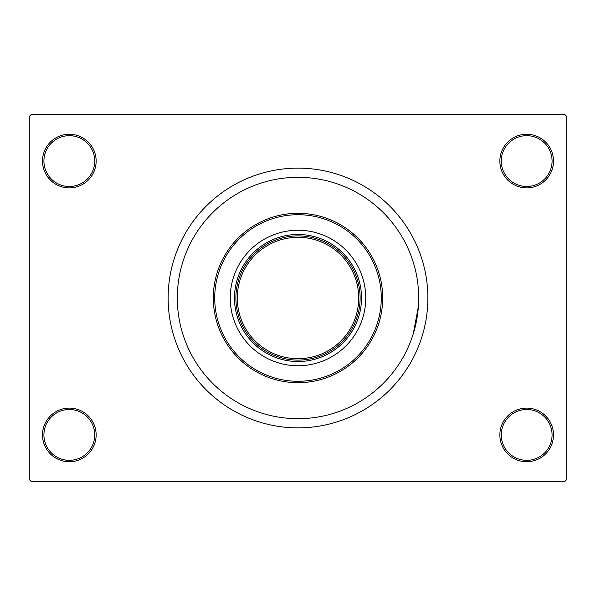 <?xml version="1.0" encoding="UTF-8"?>
<svg xmlns="http://www.w3.org/2000/svg" width="596" height="596" viewBox="0 0 596 596"><rect width="100%" height="100%" fill="white"/><g stroke="black" fill="none" stroke-linecap="round" stroke-linejoin="round"><path stroke-width="0.89" d="M499.858 434.924A26.82 26.82 0 0 1 526.678 408.104A26.82 26.82 0 0 1 553.498 434.924A26.82 26.82 0 0 1 526.678 461.744A26.82 26.82 0 0 1 499.858 434.924M552.082 434.924A25.412 25.412 0 0 0 526.678 409.512A25.412 25.412 0 0 0 501.266 434.924A25.412 25.412 0 0 0 526.678 460.328A25.412 25.412 0 0 0 552.082 434.924M42.502 434.924A26.82 26.82 0 0 1 69.322 408.104A26.82 26.82 0 0 1 96.142 434.924A26.82 26.82 0 0 1 69.322 461.744A26.82 26.82 0 0 1 42.502 434.924M94.734 434.924A25.412 25.412 0 0 0 69.322 409.512A25.412 25.412 0 0 0 43.918 434.924A25.412 25.412 0 0 0 69.322 460.328A25.412 25.412 0 0 0 94.734 434.924M42.502 161.076A26.82 26.82 0 0 1 69.322 134.256A26.82 26.82 0 0 1 96.142 161.076A26.82 26.82 0 0 1 69.322 187.896A26.82 26.82 0 0 1 42.502 161.076M94.734 161.076A25.412 25.412 0 0 0 69.322 135.672A25.412 25.412 0 0 0 43.918 161.076A25.412 25.412 0 0 0 69.322 186.488A25.412 25.412 0 0 0 94.734 161.076M499.858 161.076A26.82 26.82 0 0 1 526.678 134.256A26.82 26.82 0 0 1 553.498 161.076A26.82 26.82 0 0 1 526.678 187.896A26.82 26.82 0 0 1 499.858 161.076M552.082 161.076A25.412 25.412 0 0 0 526.678 135.672A25.412 25.412 0 0 0 501.266 161.076A25.412 25.412 0 0 0 526.678 186.488A25.412 25.412 0 0 0 552.082 161.076M168.132 298A129.868 129.868 0 0 0 298 427.868A129.868 129.868 0 0 0 427.868 298A129.868 129.868 0 0 0 298 168.132A129.868 129.868 0 0 0 168.132 298M418.69 298A120.69 120.69 0 0 0 298 177.31A120.69 120.69 0 0 0 177.31 298A120.69 120.69 0 0 0 298 418.69A120.69 120.69 0 0 0 418.69 298A120.69 120.69 0 0 0 298 177.31A120.69 120.69 0 0 0 177.31 298A120.69 120.69 0 0 0 298 418.69A120.69 120.69 0 0 0 418.69 298M564.792 481.508L31.208 481.508L29.8 480.093L29.8 115.907L31.208 114.492L564.792 114.492L566.2 115.907L566.2 480.093L564.792 481.508M413.259 333.797L418.385 306.553M298 361.519A63.519 63.519 0 0 1 234.481 298A63.519 63.519 0 0 1 298 234.481A63.519 63.519 0 0 1 361.519 298A63.519 63.519 0 0 1 298 361.519M272.126 354.464A62.111 62.111 0 0 0 323.874 354.464M323.874 241.536A62.111 62.111 0 0 0 298 235.889M365.758 298A67.758 67.758 0 0 0 298 230.242A67.758 67.758 0 0 0 230.242 298A67.758 67.758 0 0 0 298 365.758A67.758 67.758 0 0 0 365.758 298M214.716 298A83.284 83.284 0 0 0 298 381.284A83.284 83.284 0 0 0 381.284 298A83.284 83.284 0 0 0 298 214.716A83.284 83.284 0 0 0 214.716 298M382.692 298A84.692 84.692 0 0 1 298 382.692A84.692 84.692 0 0 1 213.308 298A84.692 84.692 0 0 1 298 213.308A84.692 84.692 0 0 1 382.692 298M360.111 298A62.111 62.111 0 0 1 298 360.111A62.111 62.111 0 0 1 235.889 298A62.111 62.111 0 0 1 298 235.889A62.111 62.111 0 0 1 360.111 298A62.111 62.111 0 0 0 298 235.889A62.111 62.111 0 0 0 235.889 298M237.305 298A60.695 60.695 0 0 0 298 358.695A60.695 60.695 0 0 0 358.695 298A60.695 60.695 0 0 0 298 237.305A60.695 60.695 0 0 0 237.305 298"/></g></svg>
